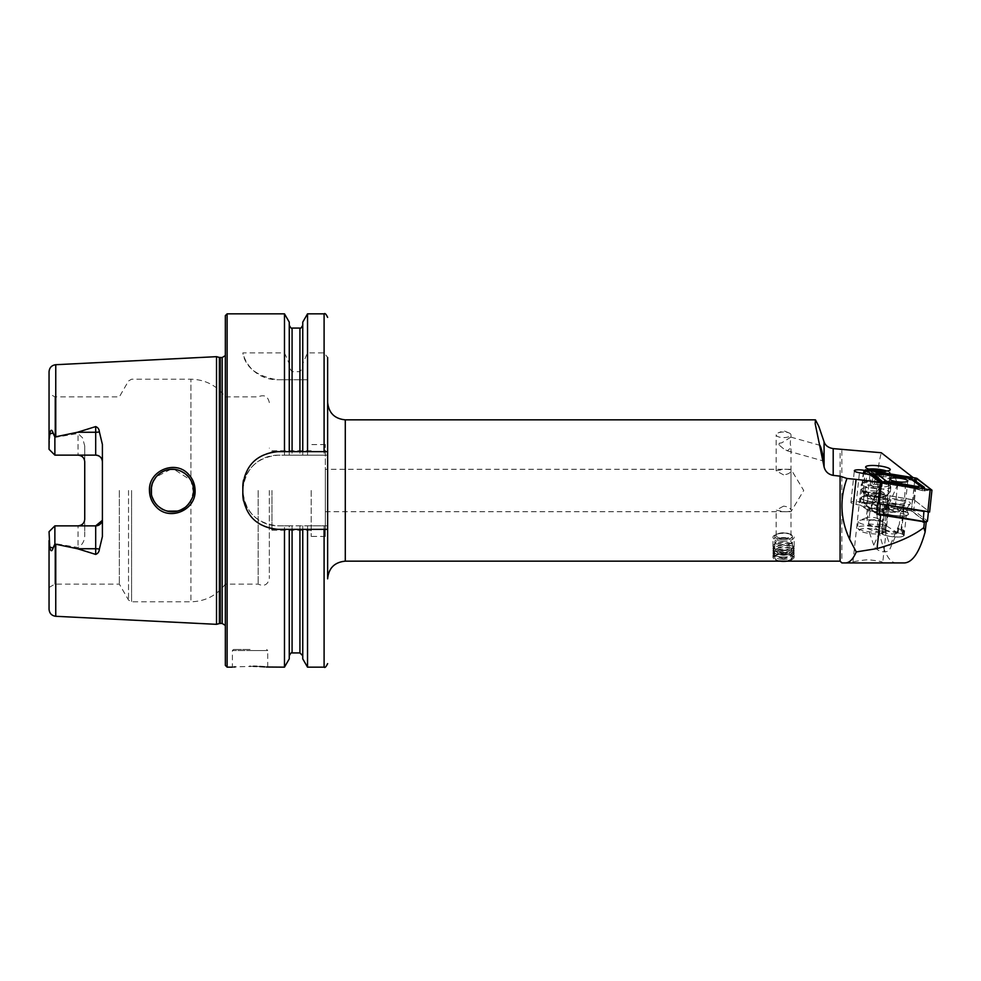 <?xml version="1.0" encoding="UTF-8"?>
<svg xmlns="http://www.w3.org/2000/svg" width="981" height="981" viewBox="0 0 981 981"><rect width="100%" height="100%" fill="white"/><g stroke="black" fill="none" stroke-linecap="round" stroke-linejoin="round"><path stroke-width="0.74" stroke-dasharray="4.91 3.68" d="M188.401 474.166C175.452 459.464 148.413 470.647 149.455 490.5C149.566 496.852 151.797 502.309 156.151 506.858C169.357 521.561 196.09 510.255 195.084 490.5C194.949 484.16 192.73 478.716 188.401 474.166M151.233 488.648L151.148 490.5C150.682 483.057 156.102 474.019 164.943 470.635C172.619 467.655 180.087 469.286 187.346 475.515C191.773 480.653 193.846 485.644 193.551 490.5L190.915 500.739C181.816 519.795 149.909 511.616 151.148 490.5C150.51 494.412 152.582 499.403 157.377 505.509C169.517 519.636 194.581 507.864 193.551 490.5L193.318 487.336M882.593 532.413A11.306 2.342 6.1 0 0 881.637 533.21A11.306 2.342 6.1 0 0 892.882 536.766A11.306 2.342 6.1 0 0 904.126 535.626A11.306 2.342 6.1 0 0 897.075 532.671C896.659 533.713 894.206 534.069 889.718 533.762L882.593 532.413L884.237 512.707A11.306 2.342 6.1 0 0 883.783 513.284A11.306 2.342 6.1 0 0 883.979 513.799A11.306 2.342 6.1 0 0 895.028 516.84A11.306 2.342 6.1 0 0 896.622 516.975L901.649 517.073A11.306 2.342 6.1 0 0 905.953 516.165A11.306 2.342 6.1 0 0 906.26 515.699A11.306 2.342 6.1 0 0 900.509 513.002L899.724 510.684A13.072 2.698 -173.9 0 1 907.854 514.706A13.072 2.698 -173.9 0 1 895.212 515.491A13.072 2.698 -173.9 0 1 882.446 511.972A13.072 2.698 -173.9 0 1 883.452 510.402L873.311 504.148L860.57 501.978A7.419 1.533 6.1 0 0 850.932 502.419A7.419 1.533 6.1 0 0 856.045 504.442L866.566 506.233L876.842 514.252M901.649 517.073L896.622 516.975M897.075 532.671L899.283 524.394L890.049 545.51A8.829 5.947 23.6 0 1 890 548.906L897.075 532.671M883.01 524.099L873.777 545.228A8.829 5.947 23.6 0 0 881.907 551.592A8.829 5.947 23.6 0 0 890 548.906M876.254 481.512A12.361 2.563 6.1 0 0 864.837 481.953A12.361 2.563 6.1 0 0 863.954 482.762A12.361 2.563 6.1 0 0 876.254 486.65A12.361 2.563 6.1 0 0 888.553 485.399A12.361 2.563 6.1 0 0 887.854 484.43A12.361 2.563 6.1 0 0 876.254 481.512M876.094 482.444A14.838 3.066 6.1 0 0 862.397 482.971A14.838 3.066 6.1 0 0 861.343 483.94A14.838 3.066 6.1 0 0 876.094 488.612A14.838 3.066 6.1 0 0 890.858 487.116A14.838 3.066 6.1 0 0 890.025 485.938A14.838 3.066 6.1 0 0 876.094 482.444M783.561 533.051A8.829 3.311 0 0 0 777.026 534.13A8.829 3.311 0 0 0 774.732 536.362A8.829 3.311 0 0 0 783.561 539.673A8.829 3.311 0 0 0 792.39 536.362A8.829 3.311 0 0 0 790.097 534.13A8.829 3.311 0 0 0 783.561 533.051M783.561 532.793A7.419 2.784 0 0 0 778.068 533.701A7.419 2.784 0 0 0 776.143 535.577A7.419 2.784 0 0 0 783.561 538.348A7.419 2.784 0 0 0 790.98 535.577A7.419 2.784 0 0 0 789.055 533.701A7.419 2.784 0 0 0 783.561 532.793M783.561 506.135L776.143 510.157L783.561 511.69C788.074 511.947 790.539 511.444 790.98 510.157L790.98 469.298L790.98 510.157C790.539 508.06 788.062 506.723 783.561 506.135M783.561 558.814L774.732 556.019L783.561 552.193L792.39 556.019L783.561 558.814M783.561 448.734L779.073 445.006A7.063 3.213 105.8 0 0 779.098 445.632L779.208 443.228L781.747 442.823L790.882 437.121L790.22 443.351L790.98 447.765L787.277 450.794L783.561 448.734M783.561 432.032A7.419 2.784 0 0 0 778.068 432.94A7.419 2.784 0 0 0 776.143 434.816A7.419 2.784 0 0 0 783.561 437.587A7.419 2.784 0 0 0 790.98 434.816A7.419 2.784 0 0 0 789.055 432.94A7.419 2.784 0 0 0 783.561 432.032M783.561 474.865L776.143 470.843L783.561 469.31C788.074 469.053 790.539 469.556 790.98 470.843C790.539 472.94 788.062 474.277 783.561 474.865M325.336 511.702L790.98 511.702L803.721 490.5L790.98 469.298L325.336 469.298L325.336 536.423L325.336 469.298M250.081 649.483L233.478 649.483L250.081 649.483M253.49 666.295L235.256 666.884M233.785 667.019L232.411 667.154L232.411 650.55L250.081 650.55L232.411 650.55L233.478 649.483M49.05 540.323L49.05 531.69L54.875 525.865L49.05 531.69L49.05 587.484L49.05 531.69L54.875 525.865L78.026 525.865L54.875 525.865L54.875 584.124L54.875 525.865L54.875 543.56L52.496 548.195C51.588 550.218 50.779 549.936 50.08 547.361L49.05 540.323L49.05 609.226M54.875 455.135L49.05 449.31L49.05 393.516L49.05 449.31L54.875 455.135L54.875 437.44L52.496 432.805C51.588 430.782 50.779 431.064 50.08 433.639L49.05 449.31L54.875 455.135L78.026 455.135L54.875 455.135L54.875 396.876L54.875 455.135L95.684 455.135M84.734 461.843A6.708 6.708 0 0 0 82.833 457.171A6.708 6.708 0 0 1 84.734 461.843L84.734 446.048L82.588 437.894L78.026 433.467L54.875 437.44M188.843 503.817L192.865 495.834M193.441 492.621L190.915 480.261L174.177 469.384M151.466 494.13L152.3 497.379M154.127 501.316L155.599 503.486M157.782 505.902L161.571 508.759M163.619 509.813L167.53 511.138M177.463 511.076L180.553 510.046M184.82 507.643L186.341 506.429M311.198 490.5L311.198 536.423L311.198 490.5M327.629 490.5L327.629 578.827L327.629 490.5M225.348 315.612L225.348 665.388M216.519 356.667L216.519 624.333M119.339 490.5L119.339 584.124L119.339 490.5M258.15 490.5L258.15 584.124L258.15 490.5M269.334 490.5L269.334 578.385L269.334 490.5M271.982 490.5L271.982 530.243L271.982 490.5M284.478 313.846L284.478 352.89L242.834 352.89C245.299 367.274 256.74 376.226 277.132 379.745L284.478 379.745L284.478 455.172L278.163 455.172C256.691 457.269 244.919 469.041 242.834 490.5C244.907 511.959 256.679 523.731 278.163 525.828L284.478 525.828L284.478 667.154M102.404 444.491L102.404 536.509M102.269 520.433L102.404 519.157M84.734 446.048L84.734 534.952C84.771 540.617 82.527 544.811 78.026 547.533L54.875 543.56M779.208 443.228A7.063 3.213 105.8 0 0 779.073 445.006M840.092 561.157L840.092 449.249M900.509 513.002L899.283 524.394M894.721 475.993L897.64 484.565L886.346 510.378L884.359 528.931C881.159 531.604 876.916 532.07 871.619 530.304L868.087 528.636L870.073 510.083L873.519 502.223L876.192 492.818L883.611 481.303L892.845 475.675M886.346 510.378L885.549 496.043C883.207 490.255 879.798 490.255 875.297 496.043L872.624 500.972L870.073 510.083M890.858 487.116L882.741 562.64L881.281 562.922C884.58 562.027 880.092 560.96 867.793 559.734C855.334 560.96 850.932 562.027 854.586 562.922L852.894 562.579L861.343 483.94M878.326 514.498A91.858 18.995 -173.9 0 1 880.656 514.89L926.199 522.125L911.472 510.635L895.138 507.851L899.724 510.684M897.64 484.565L895.138 507.851M911.472 510.635L914.868 478.949L913.09 477.563M865.426 470.537L914.868 478.949M873.311 504.148L873.519 502.223M904.641 562.922L881.281 562.922M854.586 562.922L841.857 562.922L841.857 449.016M897.161 562.922C889.178 563.756 882.802 551.42 878.032 525.926C875.04 497.539 876.119 473.149 881.281 452.731M49.05 371.774L49.05 440.677M284.478 352.89L289.26 363.681L289.26 367.85L292.08 371.689L299.928 371.689L302.749 367.85L302.749 363.681L307.531 352.89L324.098 352.89L327.629 357.452L327.629 455.172L284.478 455.172M289.26 322.124L289.26 363.681M289.26 451.64L289.26 367.85M302.749 451.64L302.749 367.85M302.749 322.124L302.749 363.681M307.531 313.846L307.531 352.89M266.427 667.019L264.772 666.872M259.757 666.528L256.838 666.393M284.478 379.745L289.26 379.745L289.26 455.172L289.26 379.745L302.749 379.745L302.749 455.172L302.749 379.745L307.531 379.745L307.531 455.172M284.478 525.828L289.26 525.828L289.26 658.876M302.749 529.36L302.749 655.762L302.749 525.828L289.26 525.828L289.26 655.762L289.26 529.36M307.531 667.154L307.531 525.828L302.749 525.828L302.749 658.876M307.531 379.745L277.132 379.745A35.328 35.328 0 0 1 242.834 352.89M307.531 525.828L327.629 525.828L327.629 578.827M327.629 525.828L327.629 455.172L278.163 455.172A35.328 35.328 0 0 0 242.834 490.5A35.328 35.328 0 0 0 278.163 525.828L327.629 525.828M192.73 484.675L190.915 480.261L190.915 379.206L190.915 480.261L188.977 477.342M170.559 469.384L156.089 476.901M153.171 481.475L152.288 483.658M151.442 487.017L152.313 483.584M153.698 480.432L155.599 477.514M157.941 474.951L161.693 472.18M162.625 471.665L167.481 469.874M170.412 469.396L173.993 469.372M177.377 469.911L180.725 471.027M184.146 472.891L184.833 473.369M325.336 490.5L325.336 444.577L325.336 490.5M271.259 452.315A35.328 35.328 0 0 0 243.521 480.028M242.834 486.968L242.834 494.032M243.521 500.935A35.328 35.328 0 0 0 271.222 528.673M327.629 451.64L278.163 451.64M278.163 529.36L327.629 529.36M78.026 455.135A6.708 6.708 0 0 1 79.375 455.27A6.708 6.708 0 0 0 78.026 455.135L78.026 433.467M84.734 519.157A6.708 6.708 0 0 1 82.833 523.829A6.708 6.708 0 0 0 84.734 519.157L84.734 534.952M78.026 525.865A6.708 6.708 0 0 0 79.375 525.73A6.708 6.708 0 0 1 78.026 525.865L78.026 547.533M866.566 506.233L869.963 474.546M926.199 522.125L927.29 520.862L913.752 510.304A3.532 0.736 6.1 0 0 911.472 509.58L867.78 502.149A3.532 0.736 6.1 0 0 863.194 502.37A3.532 0.736 6.1 0 0 863.255 502.53A3.532 0.736 6.1 0 0 863.354 502.615L876.879 513.173A3.532 0.736 6.1 0 0 876.953 513.222L877.946 503.278A3.532 0.736 6.1 0 0 880.227 503.989M884.359 528.931L890.049 545.51M873.777 545.228L868.087 528.636M883.452 510.402L884.237 512.707M882.949 501.328A14.126 2.918 6.1 0 0 897.468 504.884A14.126 2.918 6.1 0 0 910.294 503.694A14.126 2.918 6.1 0 0 909.816 502.358A14.126 2.918 6.1 0 0 893.593 498.679A14.126 2.918 6.1 0 0 882.397 500.69A14.126 2.918 6.1 0 0 882.949 501.328M885.12 506.196A11.306 2.342 6.1 0 0 896.744 509.041A11.306 2.342 6.1 0 0 906.996 508.084A11.306 2.342 6.1 0 0 907.106 507.815A11.306 2.342 6.1 0 0 906.616 507.018A11.306 2.342 6.1 0 0 894.316 504.111A11.306 2.342 6.1 0 0 884.629 505.399A11.306 2.342 6.1 0 0 884.678 505.681A11.306 2.342 6.1 0 0 885.12 506.196M884.85 508.783A11.306 2.342 6.1 0 0 897.149 511.69A11.306 2.342 6.1 0 0 906.836 510.402A11.306 2.342 6.1 0 0 906.775 510.108A11.306 2.342 6.1 0 0 906.334 509.605A11.306 2.342 6.1 0 0 894.721 506.76A11.306 2.342 6.1 0 0 884.47 507.717A11.306 2.342 6.1 0 0 884.347 507.986A11.306 2.342 6.1 0 0 884.85 508.783M882.446 512.278A13.427 2.771 6.1 0 0 897.86 515.773A13.427 2.771 6.1 0 0 908.492 513.86A13.427 2.771 6.1 0 0 907.965 513.259A13.427 2.771 6.1 0 0 894.169 509.875A13.427 2.771 6.1 0 0 881.993 511.003A13.427 2.771 6.1 0 0 882.446 512.278M923.918 511.42A3.532 0.736 6.1 0 0 928.504 511.211A3.532 0.736 6.1 0 0 928.345 510.966L914.819 500.408A3.532 0.736 6.1 0 0 912.538 499.685L868.847 492.254A3.532 0.736 6.1 0 0 864.261 492.462A3.532 0.736 6.1 0 0 864.408 492.72L877.946 503.278M876.916 513.566L864.187 503.621L867.351 503.363L911.042 510.794L926.162 521.855M927.437 521.107A3.532 0.736 6.1 0 0 927.29 520.862L928.345 510.966M899.16 500.322A9.111 1.888 6.1 0 0 887.315 500.862A9.111 1.888 6.1 0 0 893.605 503.363A9.111 1.888 6.1 0 0 905.438 502.812A9.111 1.888 6.1 0 0 899.16 500.322M931.889 490.071L929.547 511.898L914.488 500.151L864.997 491.604L863.219 491.788L878.007 503.327M875.984 474.473L883.305 474.326L911.41 479.133M924.74 489.323L924.176 490.537L922.618 490.696L913.863 488.293L882.998 483.241L880.73 481.745M913.863 488.293A2.477 0.687 99.7 0 0 914.047 488.44L883.574 483.425L881.232 481.916M881.318 481.978L914.623 487.876L922.618 490.696L930.135 490.242M924.875 491.076L924.176 490.537M872.857 475.098L875.236 475.491M913.507 480.543L882.557 474.73L874.733 475.319M922.128 490.218L922.508 488.943M914.108 480.016L882.741 474.89A2.477 0.687 -80.3 0 1 882.557 474.73L881.993 473.823M882.998 483.241L884.752 482.971M786.885 561.157A10.104 3.789 -0 0 0 792.807 559.109A10.104 3.789 -0 0 0 784.641 553.824A10.104 3.789 -0 0 0 774.316 559.109A10.104 3.789 -0 0 0 780.238 561.157M782.421 561.071A10.595 3.973 -0 0 0 793.261 558.729A10.595 3.973 -0 0 0 794.156 557.122A10.595 3.973 -0 0 0 784.69 553.174A10.595 3.973 -0 0 0 772.967 557.122A10.595 3.973 -0 0 0 773.862 558.729A10.595 3.973 -0 0 0 782.421 561.071M782.421 559.268A10.595 3.973 -0 0 0 794.156 555.32A10.595 3.973 -0 0 0 794.021 554.694A10.595 3.973 -0 0 0 784.69 551.371A10.595 3.973 -0 0 0 773.089 554.694A10.595 3.973 -0 0 0 772.967 555.32A10.595 3.973 -0 0 0 782.421 559.268M782.507 557.343A9.896 3.703 -0 0 0 792.403 555.32A9.896 3.703 -0 0 0 793.322 553.063A9.896 3.703 -0 0 0 784.616 549.973A9.896 3.703 -0 0 0 773.788 553.063A9.896 3.703 -0 0 0 774.72 555.32A9.896 3.703 -0 0 0 782.507 557.343M782.421 557.012A10.595 3.973 -0 0 0 793.028 554.854A10.595 3.973 -0 0 0 794.021 552.438A10.595 3.973 -0 0 0 784.69 549.115A10.595 3.973 -0 0 0 773.089 552.438A10.595 3.973 -0 0 0 774.095 554.854A10.595 3.973 -0 0 0 782.421 557.012M782.507 555.074A9.896 3.703 -0 0 0 792.403 553.063A9.896 3.703 -0 0 0 793.322 550.807A9.896 3.703 -0 0 0 784.616 547.705A9.896 3.703 -0 0 0 773.788 550.807A9.896 3.703 -0 0 0 774.72 553.063A9.896 3.703 -0 0 0 782.507 555.074M782.421 554.755A10.595 3.973 -0 0 0 793.028 552.585A10.595 3.973 -0 0 0 794.021 550.169A10.595 3.973 -0 0 0 784.69 546.858A10.595 3.973 -0 0 0 773.089 550.169A10.595 3.973 -0 0 0 774.095 552.585A10.595 3.973 -0 0 0 782.421 554.755M782.507 552.818A9.896 3.703 -0 0 0 792.403 550.795A9.896 3.703 -0 0 0 793.322 548.551A9.896 3.703 -0 0 0 784.616 545.448A9.896 3.703 -0 0 0 773.788 548.551A9.896 3.703 -0 0 0 774.72 550.795A9.896 3.703 -0 0 0 782.507 552.818M782.421 552.487A10.595 3.973 -0 0 0 793.028 550.329A10.595 3.973 -0 0 0 794.021 547.913A10.595 3.973 -0 0 0 784.69 544.602A10.595 3.973 -0 0 0 773.089 547.913A10.595 3.973 -0 0 0 774.095 550.329A10.595 3.973 -0 0 0 782.421 552.487M782.507 550.562A9.896 3.703 -0 0 0 792.403 548.538A9.896 3.703 -0 0 0 793.322 546.282A9.896 3.703 -0 0 0 784.616 543.192A9.896 3.703 -0 0 0 773.788 546.282A9.896 3.703 -0 0 0 774.72 548.538A9.896 3.703 -0 0 0 782.507 550.562M782.421 550.231A10.595 3.973 -0 0 0 793.028 548.072A10.595 3.973 -0 0 0 794.156 546.282A10.595 3.973 -0 0 0 784.69 542.334A10.595 3.973 -0 0 0 772.967 546.282A10.595 3.973 -0 0 0 774.095 548.072A10.595 3.973 -0 0 0 782.421 550.231M782.421 541.218A10.595 3.973 -0 0 0 794.156 537.269A10.595 3.973 -0 0 0 791.127 534.498A10.595 3.973 -0 0 0 784.69 533.333A10.595 3.973 -0 0 0 775.983 534.498A10.595 3.973 -0 0 0 772.967 537.269A10.595 3.973 -0 0 0 782.421 541.218M782.617 539.562A8.768 3.286 -0 0 0 791.446 537.723A8.768 3.286 -0 0 0 789.815 533.995A8.768 3.286 -0 0 0 784.493 533.026A8.768 3.286 -0 0 0 777.295 533.995A8.768 3.286 -0 0 0 775.309 537.404A8.768 3.286 -0 0 0 782.617 539.562M784.506 538.385A8.829 3.311 -0 0 0 777.246 539.366A8.829 3.311 -0 0 0 774.732 541.671A8.829 3.311 -0 0 0 782.617 544.97A8.829 3.311 -0 0 0 792.39 541.671A8.829 3.311 -0 0 0 789.864 539.366A8.829 3.311 -0 0 0 784.506 538.385M784.506 554.29A8.829 3.311 -0 0 0 774.732 557.588A8.829 3.311 -0 0 0 782.617 560.874A8.829 3.311 -0 0 0 792.39 557.588A8.829 3.311 -0 0 0 784.506 554.29M874.77 486.453A5.297 1.091 -173.9 0 1 871.128 485.387A5.297 1.091 -173.9 0 1 871.018 485.301A5.297 1.091 -173.9 0 1 872.342 484.369A5.297 1.091 -173.9 0 1 877.419 484.602A5.297 1.091 -173.9 0 1 881.183 485.754A5.297 1.091 -173.9 0 1 880.987 486.441A5.297 1.091 -173.9 0 1 879.859 486.686A5.297 1.091 -173.9 0 1 874.77 486.453L881.993 486.453L880.374 485.055L874.476 484.136L870.208 484.602L871.827 486L874.77 486.453M874.145 529.164A11.833 2.453 -173.9 0 1 882.63 532.99A11.833 2.453 -173.9 0 1 868.234 533.321A11.833 2.453 -173.9 0 1 859.626 530.513A11.833 2.453 -173.9 0 1 874.145 529.164M874.893 526.723A13.955 2.882 -173.9 0 1 885.279 530.672A13.955 2.882 -173.9 0 1 884.911 531.236A13.955 2.882 -173.9 0 1 867.927 531.628A13.955 2.882 -173.9 0 1 857.786 528.33A13.955 2.882 -173.9 0 1 857.529 527.68A13.955 2.882 -173.9 0 1 874.893 526.723M875.555 520.531A13.955 2.882 -173.9 0 1 885.095 523.314A13.955 2.882 -173.9 0 1 885.953 524.467A13.955 2.882 -173.9 0 1 868.59 525.424A13.955 2.882 -173.9 0 1 858.203 521.487A13.955 2.882 -173.9 0 1 859.27 520.543A13.955 2.882 -173.9 0 1 875.555 520.531M874.108 517.563A6.266 1.3 -173.9 0 1 878.387 518.814A6.266 1.3 -173.9 0 1 878.768 519.329A6.266 1.3 -173.9 0 1 870.969 519.758A6.266 1.3 -173.9 0 1 866.309 517.993A6.266 1.3 -173.9 0 1 866.787 517.563A6.266 1.3 -173.9 0 1 874.108 517.563M875.027 509.029A6.266 1.3 -173.9 0 1 879.687 510.807A6.266 1.3 -173.9 0 1 879.209 511.224A6.266 1.3 -173.9 0 1 871.888 511.236A6.266 1.3 -173.9 0 1 867.596 509.985A6.266 1.3 -173.9 0 1 867.216 509.458A6.266 1.3 -173.9 0 1 875.027 509.029M877.406 503.363A13.955 2.882 -173.9 0 1 887.793 507.312A13.955 2.882 -173.9 0 1 886.714 508.256A13.955 2.882 -173.9 0 1 870.429 508.268A13.955 2.882 -173.9 0 1 860.889 505.473A13.955 2.882 -173.9 0 1 860.043 504.32A13.955 2.882 -173.9 0 1 877.406 503.363M878.105 496.827A13.955 2.882 -173.9 0 1 888.492 500.764A13.955 2.882 -173.9 0 1 871.14 501.72A13.955 2.882 -173.9 0 1 860.742 497.784A13.955 2.882 -173.9 0 1 878.105 496.827M879.062 488.366A14.126 2.918 -173.9 0 1 889.583 492.352A14.126 2.918 -173.9 0 1 889.301 492.842A14.126 2.918 -173.9 0 1 871.999 493.32A14.126 2.918 -173.9 0 1 861.649 489.875A14.126 2.918 -173.9 0 1 861.477 489.335A14.126 2.918 -173.9 0 1 879.062 488.366M880.926 471.015A14.126 2.918 -173.9 0 1 891.189 474.363A14.126 2.918 -173.9 0 1 891.447 475.012A14.126 2.918 -173.9 0 1 873.863 475.981A14.126 2.918 -173.9 0 1 863.341 471.984A14.126 2.918 -173.9 0 1 863.721 471.407A14.126 2.918 -173.9 0 1 880.926 471.015M886.824 471.039A12.361 2.563 -173.9 0 1 889.657 472.535A12.361 2.563 -173.9 0 1 874.488 473.946A12.361 2.563 -173.9 0 1 865.622 469.948A12.361 2.563 -173.9 0 1 868.7 469.09M881.993 486.453L883.366 473.627L881.747 472.229L878.718 472.572L875.861 471.309L871.582 471.775L876.07 474.424L883.329 473.664L884.408 472.83A7.063 1.459 -173.9 0 1 875.812 473.026A7.063 1.459 -173.9 0 1 870.674 471.346A7.063 1.459 -173.9 0 1 873.016 470.193M870.674 471.346L873.213 473.173L871.827 486M882.36 471.199A7.063 1.459 -173.9 0 1 884.408 472.83M877.725 486.919L879.099 474.093M870.208 484.602L871.582 471.775M874.476 484.136L875.861 471.309M880.374 485.055L881.747 472.229M894.206 480.997L889.056 482.039L900.435 484.847L905.573 483.805L894.206 480.997M868.271 510.046L872.146 507.913L881.98 512.18L885.684 508.845L887.744 505.178L888.161 507.005C889.975 510.304 893.458 511.923 898.621 511.874L903.881 509.703L903.035 505.448C900.999 510.267 898.67 512.536 896.045 512.266L887.437 508.183L883.574 510.316C878.179 512.72 873.078 512.622 868.271 510.046L867.045 521.475C872.379 519.072 877.48 519.17 882.336 521.745L883.489 524.05A14.421 2.98 -173.9 0 1 868.197 523.78L867.045 521.475M883.574 510.316L882.336 521.745M868.197 523.78L882.777 532.781L883.268 528.305L882.777 532.781M898.559 528.575L898.081 533.051L902.238 534.155L902.716 529.679L898.559 528.575L901.012 530.083A8.302 1.717 -173.9 0 1 901.613 530.844A8.302 1.717 -173.9 0 1 894.856 531.8A8.302 1.717 -173.9 0 1 885.708 529.814L883.268 528.305M881.98 512.18L896.045 512.266A18.198 2.906 -175.1 0 0 880.754 511.996M898.081 533.051L883.489 524.05M887.437 508.183L872.146 507.913M902.238 534.155L902.974 534.596A10.95 2.269 -173.9 0 1 903.771 535.589A10.95 2.269 -173.9 0 1 894.856 536.865A10.95 2.269 -173.9 0 1 882.79 534.24L882.066 533.799M902.716 529.679L903.452 530.132A10.95 2.269 -173.9 0 1 904.249 531.126A10.95 2.269 -173.9 0 1 895.334 532.401A10.95 2.269 -173.9 0 1 883.268 529.777L882.544 529.323M50.08 547.361L52.496 548.195M345.287 419.843L345.287 561.157M227.114 313.846L227.114 667.154M225.348 625.437L225.348 629.716M222.172 357.55L222.172 623.45M220.271 357.55L220.271 623.45M219.364 357.427L219.364 623.573M128.523 490.5L128.523 600.029L128.523 490.5M131.589 490.5L131.589 601.794L131.589 490.5M190.915 500.739L190.915 601.794L190.915 500.739M55.758 364.711L55.758 437.183M860.57 501.978L863.636 473.467M55.758 543.817L55.758 616.289M292.08 328.071L292.08 371.689M299.928 328.071L299.928 371.689M324.098 313.846L324.098 352.89M292.08 379.745L292.08 455.172M292.08 525.828L292.08 652.929M299.928 379.745L299.928 455.172M299.928 525.828L299.928 652.929M324.098 379.745L324.098 455.172M324.098 525.828L324.098 667.154M50.08 433.639L52.496 432.805M250.081 650.55L267.739 650.55L250.081 650.55M856.045 504.442L859.454 472.756M912.538 499.685L911.042 510.794M867.351 503.363L868.847 492.254M912.637 511.297L913.752 510.304L914.819 500.408M864.408 492.72L863.354 502.615L864.249 503.682M863.219 491.788L865.156 473.725M864.997 491.604L867.339 469.776M913.581 499.869L915.923 478.041M914.488 500.151L916.83 478.323M880.705 481.72L881.551 481.978M886.677 483.658L887.547 482.995M910.503 478.949L909.743 479.366L910.503 478.949L909.743 479.366L909.191 478.458M921.699 490.488L914.047 488.44A2.477 0.687 99.7 0 0 914.623 487.876L914.746 487.631M883.305 474.326A2.477 0.687 -80.3 0 1 882.741 474.89L875.15 475.258M872.023 499.194A11.306 2.342 -173.9 0 1 863.599 496.006A11.306 2.342 -173.9 0 1 877.664 495.233A11.306 2.342 -173.9 0 1 886.088 498.422A11.306 2.342 -173.9 0 1 872.023 499.194M871.263 501.634A13.427 2.771 -173.9 0 1 861.698 497.244A13.427 2.771 -173.9 0 1 877.97 496.913A13.427 2.771 -173.9 0 1 887.547 501.303A13.427 2.771 -173.9 0 1 871.263 501.634M877.921 492.891A11.306 2.342 -173.9 0 1 886.333 496.079A11.306 2.342 -173.9 0 1 872.268 496.852A11.306 2.342 -173.9 0 1 863.856 493.664A11.306 2.342 -173.9 0 1 877.921 492.891M872.293 495.613A11.797 2.44 -173.9 0 1 863.648 492.732A11.797 2.44 -173.9 0 1 878.179 491.469A11.797 2.44 -173.9 0 1 886.738 495.221A11.797 2.44 -173.9 0 1 872.293 495.613M887.744 505.178A8.302 1.324 -175.1 0 1 887.118 504.602A8.302 1.324 -175.1 0 1 892.232 503.817A8.302 1.324 -175.1 0 1 903.035 505.448A8.302 1.324 -175.1 0 1 903.66 506.024A8.302 1.324 -175.1 0 1 898.547 506.809A8.302 1.324 -175.1 0 1 887.744 505.178M888.161 507.005L885.708 529.814M903.464 507.275L901.012 530.083M883.268 529.777L882.79 534.24M903.452 530.132L902.974 534.596M905.953 516.165L907.854 514.706M863.954 482.762L865.647 467.017M864.837 481.953L862.397 482.971M778.068 533.701L777.026 534.13M776.143 535.577L776.143 510.157M774.732 556.019L774.732 536.362M776.143 470.843L776.143 434.816M789.055 432.94L783.561 430.684L778.068 432.94M325.336 536.423L311.198 536.423M49.05 587.484L54.875 584.124L119.339 584.124L128.523 600.029L131.589 601.794L190.915 601.794C205.225 601.427 216.703 595.541 225.348 584.124L258.15 584.124C264.183 586.699 267.911 584.786 269.334 578.385M311.198 530.243L271.982 530.243L269.334 532.891M787.277 450.794L823.905 461.131M904.126 535.626L906.26 515.699M881.637 533.21L883.783 513.284M790.882 437.121L820.006 445.337M269.334 402.615C267.911 396.214 264.183 394.301 258.15 396.876L225.348 396.876C216.703 385.459 205.225 379.573 190.915 379.206L131.589 379.206L128.523 380.971L119.339 396.876L54.875 396.876L49.05 393.516M311.198 450.757L271.982 450.757L269.334 448.109M225.348 351.284L225.348 355.563M325.336 444.577L311.198 444.577M267.739 667.154L267.739 650.55L266.685 649.483M850.932 502.419L854.341 470.733M790.98 470.843L790.98 447.765M790.98 437.268L790.98 434.816M792.39 556.019L792.39 536.362M790.98 535.577L790.98 510.157M789.055 533.701L790.097 534.13M887.854 484.43L890.025 485.938M888.553 485.399L890.245 469.666M872.624 500.972L876.192 492.818M883.979 513.799L882.446 511.972M906.996 508.084L910.294 503.694M906.836 510.402L907.106 507.815M906.775 510.108L908.492 513.86M863.194 502.37L864.261 492.462M928.406 512.156L928.504 511.211M864.187 503.621L863.255 502.53M884.47 507.717L881.993 511.003M884.347 507.986L884.629 505.399M884.678 505.681L882.397 500.69M887.315 500.862L889.669 479.047M863.157 491.689L865.083 473.713M905.438 502.812L907.793 480.984M794.156 557.122L794.156 555.32M793.322 553.063L794.021 554.694M792.403 555.32L793.028 554.854M793.322 550.807L794.021 552.438M792.403 553.063L793.028 552.585M793.322 548.551L794.021 550.169M792.403 550.795L793.028 550.329M793.322 546.282L794.021 547.913M792.403 548.538L793.028 548.072M794.156 546.282L794.156 537.269M789.815 533.995L791.127 534.498M789.864 539.366L783.561 536.95L777.246 539.366M774.732 557.588L774.732 541.671M792.39 557.588L792.39 541.671M777.295 533.995L775.983 534.498M772.967 546.282L772.967 537.269M774.72 548.538L774.095 548.072M773.788 546.282L773.089 547.913M774.72 550.795L774.095 550.329M773.788 548.551L773.089 550.169M774.72 553.063L774.095 552.585M773.788 550.807L773.089 552.438M774.72 555.32L774.095 554.854M773.788 553.063L773.089 554.694M772.967 557.122L772.967 555.32M783.917 537.625A8.829 8.829 0 0 0 775.076 544.014A8.829 8.829 0 0 0 783.206 555.271A8.829 8.829 0 0 0 792.39 546.797A8.829 8.829 0 0 0 783.917 537.625M880.987 486.441L875.763 488.624L871.128 485.387M882.63 532.99L884.911 531.236M885.953 524.467L885.279 530.672M878.387 518.814L885.095 523.314M879.687 510.807L878.768 519.329M879.209 511.224L886.714 508.256M888.492 500.764L887.793 507.312M889.301 492.842L886.333 496.079L886.346 499.415L877.872 496.95C869.644 496.055 864.727 496.055 863.133 496.926L863.856 493.664L861.649 489.875M891.447 475.012L889.583 492.352M889.657 472.535L891.189 474.363M865.622 469.948L863.721 471.407M863.341 471.984L861.477 489.335M860.742 497.784L860.043 504.32M867.596 509.985L860.889 505.473M867.216 509.458L866.309 517.993M866.787 517.563L859.27 520.543M858.203 521.487L857.529 527.68M859.626 530.513L857.786 528.33M889.056 482.039L887.118 504.602L885.684 508.845M903.881 509.703L901.613 530.844M905.573 483.805L903.808 508.698M904.249 531.126L903.771 535.589"/><path stroke-width="1.47" d="M188.426 474.191C192.754 478.728 194.961 484.16 195.084 490.5C196.065 510.279 169.333 521.549 156.151 506.858C151.81 502.309 149.578 496.852 149.455 490.5C148.425 470.647 175.403 459.451 188.426 474.191M193.551 490.5C193.846 485.656 191.786 480.665 187.371 475.54C180.087 469.286 172.619 467.655 164.931 470.647C156.102 474.019 150.694 483.032 151.148 490.5C150.939 495.748 153.011 500.751 157.377 505.509C164.698 511.898 172.411 513.419 180.492 510.071C187.04 508.342 194.986 496.545 193.551 490.5M877.946 465.767A12.361 2.563 6.1 0 0 865.647 467.017A12.361 2.563 6.1 0 0 877.946 470.917A12.361 2.563 6.1 0 0 890.245 469.666A12.361 2.563 6.1 0 0 877.946 465.767M235.256 666.884L233.785 667.019M250.081 666.258C227.298 667.227 227.298 667.227 250.081 666.258C272.865 667.227 272.865 667.227 250.081 666.258M99.375 431.885A6.708 2.293 0 0 1 95.684 432.253L95.684 455.135C99.841 455.601 102.073 457.845 102.404 461.843A6.708 6.708 0 0 0 95.684 455.135L54.875 455.135L54.875 436.95L77.536 432.253L95.684 426.588C97.965 427.483 99.204 429.249 99.375 431.885L102.404 444.491L102.404 536.509L99.375 549.115A6.708 2.293 0 0 0 95.684 548.747L95.684 554.412C97.965 553.517 99.204 551.751 99.375 549.115M192.865 495.834L193.441 492.621M151.442 487.017L151.466 494.13M152.3 497.379L154.127 501.316M155.599 503.486L157.782 505.902M161.571 508.759L163.619 509.813M167.53 511.138L177.463 511.076M180.553 510.046L184.82 507.643M186.341 506.429L188.843 503.817M225.348 490.5L225.348 315.612L227.114 313.846L227.114 667.154L225.348 665.388L225.348 490.5M216.519 490.5L216.519 356.667L219.364 357.427L219.364 623.573L216.519 624.333L216.519 490.5M242.834 486.968L242.834 494.032C244.894 515.479 256.666 527.251 278.163 529.36L327.629 529.36L327.629 451.64L278.163 451.64C256.703 453.713 244.931 465.485 242.834 486.968A35.328 35.328 0 0 1 243.521 480.028M284.478 451.64L284.478 313.846L227.114 313.846M54.875 544.05L54.875 525.865L49.05 531.69L49.749 546.981C50.62 551.543 51.748 551.935 53.109 548.134L54.875 544.05L77.536 548.747L95.684 548.747L95.684 525.865A6.708 6.708 0 0 0 102.404 519.157A6.708 6.708 0 0 1 95.684 525.865L54.875 525.865L95.684 525.865L102.269 520.433M78.026 455.135C82.183 455.613 84.415 457.845 84.734 461.843L84.734 519.157C84.415 523.155 82.183 525.387 78.026 525.865M821.747 454.105C824.04 463.731 824.616 461.364 822.164 452.364C819.871 442.738 819.294 445.104 821.747 454.105L823.905 461.131M833.2 475.38C828.307 474.399 825.266 471.567 824.077 466.882L815.174 423.682L815.456 419.843L818.804 426.343L824.077 441.842C825.254 445.497 828.295 447.753 833.2 448.611L833.2 475.38L840.092 476.153L840.092 561.157L345.287 561.157L345.287 419.843C334.558 418.789 328.672 412.903 327.629 402.173M833.2 448.611L881.281 452.731L913.09 477.563M881.281 562.922L854.586 562.922M840.092 476.153L846.971 478.47L856.057 479.402A91.858 18.995 -173.9 0 1 880.239 482.566L876.842 514.252A91.858 18.995 -173.9 0 1 878.326 514.498M894.721 475.993L892.845 475.675M880.239 482.566L869.963 474.546L859.454 472.756A7.419 1.533 -173.9 0 1 854.341 470.733A7.419 1.533 -173.9 0 1 863.979 470.291L865.426 470.537M876.916 513.566L879.381 514.743L926.211 522.125L925.132 531.984C919.565 551.911 912.735 562.223 904.641 562.922L841.857 562.922L840.092 561.157M822.164 452.364L820.006 445.337M55.758 544.32L55.758 616.289C51.662 615.712 49.418 613.358 49.05 609.226L49.05 540.543M77.536 548.747L95.684 554.412M54.875 455.135L49.05 449.31L49.05 371.774C49.418 367.642 51.662 365.288 55.758 364.711L216.519 356.667M49.05 440.457L49.749 434.019C50.62 429.457 51.748 429.065 53.109 432.866L54.875 436.95M289.26 451.64L289.26 322.124L284.478 313.846M302.749 451.64L302.749 322.124L307.531 313.846L307.531 451.64M327.629 451.64L327.629 357.452M289.26 529.36L289.26 658.876L284.478 667.154L284.478 529.36M284.478 667.154L266.427 667.019M264.772 666.872L262.577 666.712M262.552 666.712L259.757 666.528M256.838 666.393L253.49 666.295M324.098 529.36L324.098 667.154L307.531 667.154L302.749 658.876L302.749 529.36M307.531 667.154L307.531 529.36M345.287 561.157C334.558 562.211 328.672 568.097 327.629 578.827L327.629 529.36M193.318 487.336L192.73 484.675M174.177 469.384L170.559 469.384M156.089 476.901L153.171 481.475M152.288 483.658L151.233 488.648M152.313 483.584L153.698 480.432M155.599 477.514L157.941 474.951M161.693 472.18L162.625 471.665M167.481 469.874L170.412 469.396M173.993 469.372L177.377 469.911M180.725 471.027L184.146 472.891M184.833 473.369L188.977 477.342M278.163 451.64A35.328 35.328 0 0 0 271.259 452.315M242.834 494.032A35.328 35.328 0 0 0 243.521 500.935M271.222 528.673A35.328 35.328 0 0 0 278.163 529.36M79.375 455.27A6.708 6.708 0 0 1 82.833 457.171A6.708 6.708 0 0 0 79.375 455.27M79.375 525.73A6.708 6.708 0 0 0 82.833 523.829A6.708 6.708 0 0 1 79.375 525.73M846.971 478.47C839.491 498.961 840.374 519.231 849.632 539.256L856.241 551.923C853.127 559.219 849.521 562.886 845.414 562.922M925.132 531.984L923.771 527.668C913.09 535.884 897.505 542.861 877.039 548.587L856.241 551.923M923.771 527.668L924.347 522.321M877.774 514.24L876.94 513.247A3.532 0.736 6.1 0 0 879.16 513.885L922.851 521.328A3.532 0.736 6.1 0 0 927.339 521.254A3.532 0.736 6.1 0 0 927.437 521.107L928.406 512.156M879.381 514.743L880.227 503.989L923.918 511.42L923.06 522.174M901.502 478.495A9.111 1.888 6.1 0 0 889.669 479.047A9.111 1.888 6.1 0 0 895.947 481.536A9.111 1.888 6.1 0 0 907.793 480.984A9.111 1.888 6.1 0 0 901.502 478.495M885.99 480.862A3.532 0.736 6.1 0 0 888.259 481.573L915.457 486.208A3.532 0.736 6.1 0 0 919.001 486.392A3.532 0.736 6.1 0 0 919.896 485.742L911.472 479.169A3.532 0.736 6.1 0 0 911.41 479.133A3.532 0.736 6.1 0 0 909.191 478.458L881.993 473.823A3.532 0.736 6.1 0 0 877.676 473.798A3.532 0.736 6.1 0 0 877.566 474.289L885.99 480.862L883.66 482.063L884.752 482.971M880.619 481.708L931.95 490.169L916.83 478.323L865.5 469.862L880.619 481.708L878.265 503.523L929.547 511.898M881.551 481.978L931.815 490.071L915.898 478.054L865.634 469.96L881.551 481.978L879.184 503.817M877.566 474.289L875.236 475.491L871.986 474.448L866.824 470.77L867.314 469.789M874.243 474.841L875.984 474.473M910.503 478.949L914.108 480.016L915.898 478.054M881.318 481.978L871.986 474.448M922.508 488.943L921.932 487.116L912.367 480.114L914.108 480.016L924.286 487.201L924.74 489.323M911.472 479.169L912.367 480.114M780.238 561.157A10.104 3.789 -0 0 0 782.482 561.353A10.104 3.789 -0 0 0 786.885 561.157M868.7 469.09A12.361 2.563 -173.9 0 1 880.668 469.605A12.361 2.563 -173.9 0 1 886.824 471.039M873.016 470.193A7.063 1.459 -173.9 0 1 879.344 470.537A7.063 1.459 -173.9 0 1 882.36 471.199M225.348 625.437L222.172 623.45L222.172 357.55L219.364 357.427M222.172 623.45L220.271 623.45L220.271 357.55M55.758 436.68L55.758 364.711M863.636 473.467L863.979 470.291M824.077 441.842L824.077 466.882M292.08 451.64L292.08 328.071C291.676 328.893 290.732 327.948 289.26 325.238M299.928 451.64L299.928 328.071L292.08 328.071M324.098 451.64L324.098 313.846L307.531 313.846M299.928 529.36L299.928 652.929L292.08 652.929L292.08 529.36M53.109 432.866L49.749 434.019M77.536 432.253L95.684 432.253L95.684 426.588M53.109 548.134L49.749 546.981M849.632 539.256L856.057 479.402M877.039 548.587L880.656 514.964M865.156 473.725L865.561 469.96M927.768 512.082L930.111 490.255M866.824 470.77L865.634 469.96M915.408 479.035L916.769 478.323M887.547 482.995L888.259 481.573M872.894 475.405A2.477 2.293 -52 0 0 875.236 475.491L883.182 482.26M924.286 487.201A2.477 2.293 128 0 1 921.932 487.116L919.896 485.742M914.746 487.631L915.457 486.208M913.507 480.543L915.862 480.629M220.271 623.45L219.364 623.573M815.456 419.843L345.287 419.843M55.758 616.289L216.519 624.333M299.928 328.071C300.321 328.893 301.265 327.948 302.749 325.238M324.098 313.846C324.956 312.951 326.133 314.128 327.629 317.378M232.411 667.154L227.114 667.154M292.08 652.929C291.676 652.107 290.732 653.052 289.26 655.762M299.928 652.929L302.749 655.762M324.098 667.154C324.919 668.061 326.097 666.884 327.629 663.622M222.172 357.55L225.348 355.563M926.211 522.125L927.339 521.254M865.083 473.713L865.5 469.862M929.608 511.996L931.95 490.169M877.676 473.798L872.857 475.098M911.41 479.133L912.931 480.359"/></g></svg>

